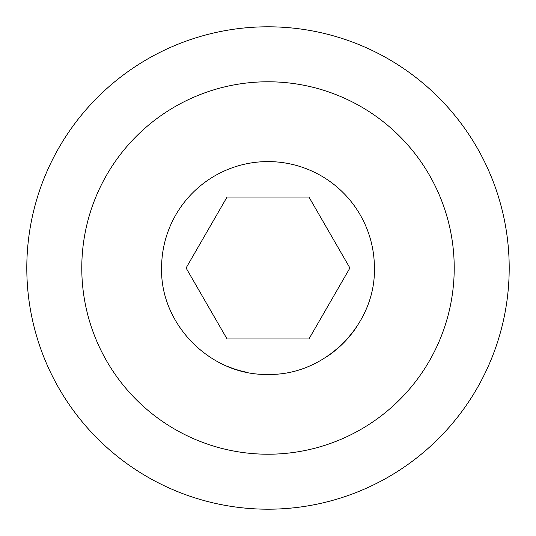 <?xml version="1.0" encoding="UTF-8"?>
<svg xmlns="http://www.w3.org/2000/svg" width="536" height="536" viewBox="0 0 536 536"><rect width="100%" height="100%" fill="white"/><g stroke="black" fill="none" stroke-linecap="round" stroke-linejoin="round"><path stroke-width="0.8" d="M247.277 372.373A106.409 106.409 0 0 1 227.298 366.316M26.8 268A241.2 241.2 0 0 1 268 26.8A241.2 241.2 0 0 1 509.2 268A241.2 241.2 0 0 1 268 509.2A241.2 241.2 0 0 1 26.8 268M268 374.409C324.87 375.803 375.81 325.037 374.409 268A106.409 106.409 -14.7 0 0 268 161.591A106.409 106.409 -14.7 0 0 161.591 268C160.103 324.876 211.191 375.883 268 374.409M268 81.78A186.22 186.22 165.3 0 1 454.22 268A186.22 186.22 165.3 0 1 268 454.22A186.22 186.22 165.3 0 1 81.78 268A186.22 186.22 165.3 0 1 268 81.78M356.447 327.168A106.409 106.409 0 0 1 327.114 356.48A106.409 106.409 0 0 0 356.447 327.168M186.086 268L227.043 197.06L308.957 197.06L349.914 268L308.957 338.94L227.043 338.94L186.086 268"/></g></svg>
